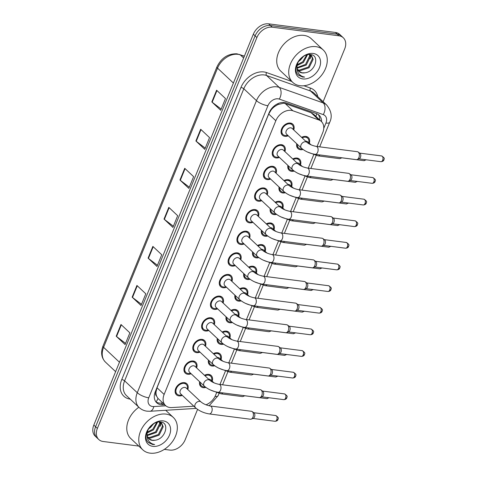 <?xml version="1.0" encoding="UTF-8"?>
<svg xmlns="http://www.w3.org/2000/svg" width="477" height="477" viewBox="0 0 477 477"><rect width="100%" height="100%" fill="white"/><g stroke="black" fill="none" stroke-linecap="round" stroke-linejoin="round"><path stroke-width="0.72" d="M292.783 158.984A7.566 5.515 -46.8 0 1 297.016 158.06A7.566 5.515 -46.8 0 1 299.484 159.187A7.566 5.515 -46.8 0 1 300.456 164.982M294.172 171.1A7.566 5.515 -46.8 0 1 291.596 171.338A7.566 5.515 -46.8 0 1 289.122 170.211A7.566 5.515 -46.8 0 1 287.887 165.382M283.952 180.616A7.566 5.515 -46.8 0 1 288.186 179.692A7.566 5.515 -46.8 0 1 290.66 180.819A7.566 5.515 -46.8 0 1 291.632 186.62M285.347 192.732A7.566 5.515 -46.8 0 1 282.766 192.97A7.566 5.515 -46.8 0 1 280.297 191.843A7.566 5.515 -46.8 0 1 279.063 187.014M275.128 202.248A7.566 5.515 -46.8 0 1 279.355 201.324A7.566 5.515 -46.8 0 1 281.829 202.451A7.566 5.515 -46.8 0 1 282.801 208.252M276.517 214.37A7.566 5.515 -46.8 0 1 273.941 214.602A7.566 5.515 -46.8 0 1 271.467 213.475A7.566 5.515 -46.8 0 1 270.232 208.646M266.297 223.88A7.566 5.515 -46.8 0 1 270.531 222.962A7.566 5.515 -46.8 0 1 273.005 224.083A7.566 5.515 -46.8 0 1 273.971 229.884M267.692 236.002A7.566 5.515 -46.8 0 1 265.111 236.234A7.566 5.515 -46.8 0 1 262.642 235.107A7.566 5.515 -46.8 0 1 261.408 230.278M257.467 245.512A7.566 5.515 -46.8 0 1 261.7 244.594A7.566 5.515 -46.8 0 1 264.175 245.715A7.566 5.515 -46.8 0 1 265.146 251.516M258.862 257.634A7.566 5.515 -46.8 0 1 256.286 257.866A7.566 5.515 -46.8 0 1 253.812 256.745A7.566 5.515 -46.8 0 1 252.577 251.91M248.642 267.15A7.566 5.515 -46.8 0 1 252.876 266.226A7.566 5.515 -46.8 0 1 255.344 267.347A7.566 5.515 -46.8 0 1 256.316 273.148M250.031 279.266A7.566 5.515 -46.8 0 1 247.456 279.498A7.566 5.515 -46.8 0 1 244.981 278.377A7.566 5.515 -46.8 0 1 243.747 273.542M239.812 288.782A7.566 5.515 -46.8 0 1 244.045 287.858A7.566 5.515 -46.8 0 1 246.52 288.984A7.566 5.515 -46.8 0 1 247.491 294.78M241.207 300.898A7.566 5.515 -46.8 0 1 238.625 301.13A7.566 5.515 -46.8 0 1 236.157 300.009A7.566 5.515 -46.8 0 1 234.922 295.174M230.987 310.414A7.566 5.515 -46.8 0 1 235.215 309.49A7.566 5.515 -46.8 0 1 237.689 310.616A7.566 5.515 -46.8 0 1 238.661 316.412M232.377 322.53A7.566 5.515 -46.8 0 1 229.801 322.768A7.566 5.515 -46.8 0 1 227.326 321.641A7.566 5.515 -46.8 0 1 226.092 316.806M222.157 332.046A7.566 5.515 -46.8 0 1 226.39 331.121A7.566 5.515 -46.8 0 1 228.865 332.248A7.566 5.515 -46.8 0 1 229.831 338.044M223.552 344.161A7.566 5.515 -46.8 0 1 220.97 344.4A7.566 5.515 -46.8 0 1 218.502 343.273A7.566 5.515 -46.8 0 1 217.268 338.443M213.326 353.678A7.566 5.515 -46.8 0 1 217.56 352.753A7.566 5.515 -46.8 0 1 220.034 353.88A7.566 5.515 -46.8 0 1 221.006 359.676M214.722 365.793A7.566 5.515 -46.8 0 1 212.146 366.032A7.566 5.515 -46.8 0 1 209.671 364.905A7.566 5.515 -46.8 0 1 208.437 360.075M204.502 375.31A7.566 5.515 -46.8 0 1 208.735 374.385A7.566 5.515 -46.8 0 1 211.204 375.512A7.566 5.515 -46.8 0 1 212.176 381.308M205.891 387.425A7.566 5.515 -46.8 0 1 203.315 387.664A7.566 5.515 -46.8 0 1 200.841 386.537A7.566 5.515 -46.8 0 1 199.607 381.707M301.607 137.352A7.566 5.515 -46.8 0 1 305.84 136.428A7.566 5.515 -46.8 0 1 308.315 137.555A7.566 5.515 -46.8 0 1 309.287 143.35M303.002 149.468A7.566 5.515 -46.8 0 1 300.427 149.706A7.566 5.515 -46.8 0 1 297.952 148.58A7.566 5.515 -46.8 0 1 296.718 143.75M279.433 157.434A7.566 5.515 -46.8 0 1 276.058 157.947A7.566 5.515 -46.8 0 1 273.589 156.826A7.566 5.515 -46.8 0 1 273.619 148.967A7.566 5.515 -46.8 0 1 281.478 144.674A7.566 5.515 -46.8 0 1 283.946 145.795A7.566 5.515 -46.8 0 1 284.918 151.597M270.608 179.066A7.566 5.515 -46.8 0 1 267.233 179.579A7.566 5.515 -46.8 0 1 264.759 178.458A7.566 5.515 -46.8 0 1 264.795 170.599A7.566 5.515 -46.8 0 1 272.647 166.306A7.566 5.515 -46.8 0 1 275.122 167.433A7.566 5.515 -46.8 0 1 276.094 173.229M261.778 200.698A7.566 5.515 -46.8 0 1 258.403 201.216A7.566 5.515 -46.8 0 1 255.928 200.09A7.566 5.515 -46.8 0 1 255.964 192.231A7.566 5.515 -46.8 0 1 263.823 187.938A7.566 5.515 -46.8 0 1 266.291 189.065A7.566 5.515 -46.8 0 1 267.263 194.86M252.947 222.33A7.566 5.515 -46.8 0 1 249.572 222.848A7.566 5.515 -46.8 0 1 247.104 221.722A7.566 5.515 -46.8 0 1 247.14 213.869A7.566 5.515 -46.8 0 1 254.992 209.57A7.566 5.515 -46.8 0 1 257.467 210.697A7.566 5.515 -46.8 0 1 258.439 216.492M244.123 243.962A7.566 5.515 -46.8 0 1 240.748 244.48A7.566 5.515 -46.8 0 1 238.273 243.353A7.566 5.515 -46.8 0 1 238.309 235.501A7.566 5.515 -46.8 0 1 246.162 231.202A7.566 5.515 -46.8 0 1 248.636 232.329A7.566 5.515 -46.8 0 1 249.608 238.124M235.292 265.594A7.566 5.515 -46.8 0 1 231.917 266.112A7.566 5.515 -46.8 0 1 229.449 264.985A7.566 5.515 -46.8 0 1 229.479 257.133A7.566 5.515 -46.8 0 1 237.337 252.834A7.566 5.515 -46.8 0 1 239.806 253.961A7.566 5.515 -46.8 0 1 240.778 259.756M226.468 287.232A7.566 5.515 -46.8 0 1 223.093 287.744A7.566 5.515 -46.8 0 1 220.618 286.617A7.566 5.515 -46.8 0 1 220.654 278.765A7.566 5.515 -46.8 0 1 228.507 274.466A7.566 5.515 -46.8 0 1 230.981 275.593A7.566 5.515 -46.8 0 1 231.953 281.394M217.637 308.863A7.566 5.515 -46.8 0 1 214.262 309.376A7.566 5.515 -46.8 0 1 211.788 308.249A7.566 5.515 -46.8 0 1 211.824 300.397A7.566 5.515 -46.8 0 1 219.682 296.098A7.566 5.515 -46.8 0 1 222.151 297.225A7.566 5.515 -46.8 0 1 223.123 303.026M208.807 330.495A7.566 5.515 -46.8 0 1 205.432 331.008A7.566 5.515 -46.8 0 1 202.963 329.881A7.566 5.515 -46.8 0 1 202.999 322.029A7.566 5.515 -46.8 0 1 210.852 317.736A7.566 5.515 -46.8 0 1 213.326 318.857A7.566 5.515 -46.8 0 1 214.298 324.658M199.982 352.127A7.566 5.515 -46.8 0 1 196.607 352.64A7.566 5.515 -46.8 0 1 194.133 351.519A7.566 5.515 -46.8 0 1 194.169 343.661A7.566 5.515 -46.8 0 1 202.021 339.368A7.566 5.515 -46.8 0 1 204.496 340.489A7.566 5.515 -46.8 0 1 205.468 346.29M191.152 373.759A7.566 5.515 -46.8 0 1 187.777 374.272A7.566 5.515 -46.8 0 1 185.309 373.151A7.566 5.515 -46.8 0 1 185.338 365.293A7.566 5.515 -46.8 0 1 193.197 361A7.566 5.515 -46.8 0 1 195.665 362.121A7.566 5.515 -46.8 0 1 196.637 367.922M182.327 395.391A7.566 5.515 -46.8 0 1 178.953 395.904A7.566 5.515 -46.8 0 1 176.478 394.783A7.566 5.515 -46.8 0 1 176.514 386.925A7.566 5.515 -46.8 0 1 184.366 382.632A7.566 5.515 -46.8 0 1 186.841 383.758A7.566 5.515 -46.8 0 1 187.813 389.554M288.263 135.802A7.566 5.515 -46.8 0 1 284.888 136.315A7.566 5.515 -46.8 0 1 282.414 135.194A7.566 5.515 -46.8 0 1 282.45 127.335A7.566 5.515 -46.8 0 1 290.302 123.042A7.566 5.515 -46.8 0 1 292.777 124.163A7.566 5.515 -46.8 0 1 293.749 129.965M317.074 146.505L322.756 132.576A13.35 9.731 133.2 0 0 321.361 121.492L313.836 114.414L311.099 112.721L285.246 103.587L283.529 103.217L277.852 104.594L274.841 106.413A4.448 3.244 133.2 0 0 271.228 109.734A13.35 4.263 -157.8 0 1 270.817 109.674M321.361 121.492A13.35 9.731 133.2 0 0 318.755 119.918L292.908 110.789A13.35 9.731 133.2 0 0 291.149 110.372A13.35 9.731 133.2 0 0 275.831 120.729L164.13 394.443A13.35 9.731 133.2 0 0 165.525 405.528A13.35 9.731 133.2 0 0 171.792 407.573L193.829 406.201M156.605 396.137A13.35 9.731 -46.8 0 1 156.015 392.058L155.931 392.267A4.448 3.244 133.2 0 0 156.605 396.137L157.959 398.39L165.525 405.528M271.228 109.734L271.145 109.937A13.35 9.731 -46.8 0 1 274.841 106.413M271.145 109.937L268.712 114.039L157.011 387.753L156.015 392.058M205.981 404.806A13.35 9.731 133.2 0 0 215.556 395.272L216.564 392.798M219.963 384.462L225.394 371.166M228.793 362.83L234.219 349.534M237.624 341.198L243.049 327.902M246.448 319.566L251.874 306.27M255.278 297.934L260.704 284.638M264.103 276.302L269.535 263.006M272.933 254.67L278.359 241.368M281.764 233.038L287.19 219.736M290.588 211.406L296.014 198.104M299.419 189.768L304.845 176.472M308.243 168.137L313.675 154.84M138.819 446.084L103.133 441.487A13.35 9.731 -46.8 0 1 98.769 439.502L96.992 437.832A13.35 9.731 -46.8 0 1 95.597 426.742L255.112 35.876A13.35 9.731 -46.8 0 1 270.429 25.519L337.167 34.123A13.35 9.731 -46.8 0 1 341.532 36.109A13.35 9.731 -46.8 0 0 337.167 34.123L270.429 25.519A13.35 9.731 -46.8 0 0 255.112 35.876L95.597 426.742A13.35 9.731 -46.8 0 0 96.992 437.832L95.215 436.163A13.35 9.731 -46.8 0 1 93.82 425.073L253.335 34.207A13.35 9.731 -46.8 0 1 268.652 23.85L335.391 32.454A13.35 9.731 -46.8 0 1 339.755 34.439L343.303 37.778A13.35 9.731 -46.8 0 1 344.698 48.869L323.138 101.702M125.57 343.386L116.561 336.512A3.56 1.139 -157.8 0 1 116.209 336.219L125.093 344.561L129.869 332.851L120.991 324.503L116.209 336.219M141.508 304.338L132.499 297.463A3.56 1.139 -157.8 0 1 132.147 297.171L141.025 305.513L145.807 293.802L136.929 285.455L132.147 297.171M157.44 265.29L148.43 258.415A3.56 1.139 -157.8 0 1 148.085 258.123L156.963 266.47L161.745 254.754L152.861 246.406L148.085 258.123M221.185 109.102L212.176 102.227A3.56 1.139 -157.8 0 1 211.824 101.929L220.702 110.276L225.484 98.56L216.606 90.219L211.824 101.929M205.247 148.144L196.238 141.275A3.56 1.139 -157.8 0 1 195.886 140.977L204.77 149.325L209.546 137.609L200.668 129.261L195.886 140.977M189.309 187.193L180.306 180.324A3.56 1.139 -157.8 0 1 179.954 180.026L188.832 188.373L193.614 176.657L184.73 168.309L179.954 180.026M173.378 226.241L164.368 219.366A3.56 1.139 -157.8 0 1 164.016 219.074L172.895 227.422L177.677 215.705L168.798 207.358L164.016 219.074M321.564 121.683A13.35 9.731 133.2 0 0 319.137 115.219A13.35 9.731 133.2 0 0 316.531 113.651L286.158 102.919A13.35 9.731 133.2 0 0 284.399 102.507A13.35 9.731 133.2 0 0 269.082 112.864L155.305 391.659A13.35 9.731 133.2 0 0 156.7 402.749A13.35 9.731 133.2 0 0 162.967 404.788L164.631 404.687M98.769 439.502A13.35 9.731 -46.8 0 1 97.374 428.412L256.882 37.546A13.35 9.731 -46.8 0 1 272.206 27.189L338.944 35.793A13.35 9.731 -46.8 0 1 343.303 37.778M197.561 409.409L185.189 439.734A13.35 9.731 -46.8 0 1 169.872 450.091L164.315 449.376M162.854 403.017L161.19 403.119A13.35 9.731 -46.8 0 1 155.884 401.837M318.177 114.462A13.35 9.731 -46.8 0 1 319.787 120.007M315.154 154.333C309.841 153.457 305.274 151.412 301.458 148.204L286.629 134.264A4.007 2.922 -46.8 0 1 286.647 130.108A4.007 2.922 -46.8 0 1 290.803 127.836A4.007 2.922 -46.8 0 1 292.115 128.426L306.944 142.367C309.323 144.304 312.399 145.646 316.179 146.391A4.007 2.427 97.3 0 1 317.664 152.241A4.007 2.427 97.3 0 1 317.569 152.455A4.007 2.427 97.3 0 1 315.154 154.333L356.391 159.652A4.007 2.427 97.3 0 0 357.178 159.545A4.007 2.427 97.3 0 0 358.901 157.559A4.007 2.427 97.3 0 0 358.334 152.163A4.007 2.427 97.3 0 0 358.149 152.008A4.007 2.427 97.3 0 0 357.416 151.71L316.179 146.391M287.691 135.265L287.679 135.265A6.678 4.865 -46.8 0 1 285.204 135.534A6.678 4.865 -46.8 0 1 283.022 134.544A6.678 4.865 -46.8 0 1 283.058 127.609A6.678 4.865 -46.8 0 1 289.986 123.823A6.678 4.865 -46.8 0 1 292.168 124.813A6.678 4.865 -46.8 0 1 293.176 129.41L293.176 129.41M359.765 153.206A2.892 1.753 97.3 0 1 359.914 153.302A2.892 1.753 97.3 0 1 360.046 153.415A2.892 1.753 97.3 0 1 360.451 157.309A2.892 1.753 97.3 0 1 359.211 158.746L357.178 159.545M305.715 141.21A4.007 2.922 -46.8 0 1 306.341 141.222A4.007 2.922 -46.8 0 1 307.653 141.818L311.225 144.93M302.245 148.89A6.678 4.865 -46.8 0 1 300.743 148.925A6.678 4.865 -46.8 0 1 298.56 147.93A6.678 4.865 -46.8 0 1 297.368 144.364M302.138 137.847A6.678 4.865 -46.8 0 1 305.524 137.209A6.678 4.865 -46.8 0 1 307.707 138.205A6.678 4.865 -46.8 0 1 308.714 142.802L308.714 142.802M341.204 157.696A4.007 2.427 97.3 0 1 340.155 158.513A4.007 2.427 97.3 0 1 339.368 158.62L318.081 155.872L307.468 152.026M306.323 175.965C301.011 175.089 296.444 173.05 292.628 169.836L277.799 155.896A4.007 2.922 -46.8 0 1 277.817 151.74A4.007 2.922 -46.8 0 1 281.979 149.468A4.007 2.922 -46.8 0 1 283.284 150.064L298.113 163.999C300.492 165.936 303.575 167.278 307.349 168.023A4.007 2.427 97.3 0 1 308.834 173.872A4.007 2.427 97.3 0 1 308.744 174.087A4.007 2.427 97.3 0 1 306.323 175.965L347.56 181.284A4.007 2.427 97.3 0 0 348.353 181.177A4.007 2.427 97.3 0 0 350.07 179.191A4.007 2.427 97.3 0 0 349.51 173.795A4.007 2.427 97.3 0 0 349.325 173.646A4.007 2.427 97.3 0 0 348.586 173.342L307.349 168.023M278.86 156.897L278.848 156.897A6.678 4.865 -46.8 0 1 276.38 157.166A6.678 4.865 -46.8 0 1 274.197 156.176A6.678 4.865 -46.8 0 1 274.227 149.241A6.678 4.865 -46.8 0 1 281.156 145.455A6.678 4.865 -46.8 0 1 283.338 146.445A6.678 4.865 -46.8 0 1 284.352 151.048L284.352 151.048M350.941 174.838A2.892 1.753 97.3 0 1 351.084 174.934A2.892 1.753 97.3 0 1 351.221 175.047A2.892 1.753 97.3 0 1 351.627 178.941A2.892 1.753 97.3 0 1 350.38 180.378L348.353 181.177M297.499 197.597C292.18 196.721 287.619 194.682 283.803 191.468L268.974 177.533A4.007 2.922 -46.8 0 1 268.992 173.372A4.007 2.922 -46.8 0 1 273.148 171.1A4.007 2.922 -46.8 0 1 274.46 171.696L289.289 185.631C291.668 187.568 294.744 188.91 298.524 189.655A4.007 2.427 97.3 0 1 300.009 195.504A4.007 2.427 97.3 0 1 299.914 195.725A4.007 2.427 97.3 0 1 297.499 197.597L338.736 202.916A4.007 2.427 97.3 0 0 339.523 202.808A4.007 2.427 97.3 0 0 341.246 200.823A4.007 2.427 97.3 0 0 340.679 195.433A4.007 2.427 97.3 0 0 340.495 195.278A4.007 2.427 97.3 0 0 339.761 194.974L298.524 189.655M270.036 178.529L270.018 178.529A6.678 4.865 -46.8 0 1 267.549 178.797A6.678 4.865 -46.8 0 1 265.367 177.808A6.678 4.865 -46.8 0 1 265.397 170.879A6.678 4.865 -46.8 0 1 272.331 167.087A6.678 4.865 -46.8 0 1 274.513 168.077A6.678 4.865 -46.8 0 1 275.521 172.68L275.521 172.692M342.11 196.476A2.892 1.753 97.3 0 1 342.253 196.566A2.892 1.753 97.3 0 1 342.391 196.679A2.892 1.753 97.3 0 1 342.796 200.573A2.892 1.753 97.3 0 1 341.556 202.01L339.523 202.808M288.668 219.235C283.356 218.359 278.789 216.314 274.973 213.1L260.144 199.165A4.007 2.922 -46.8 0 1 260.162 195.004A4.007 2.922 -46.8 0 1 264.324 192.732A4.007 2.922 -46.8 0 1 265.629 193.328L280.458 207.262C282.837 209.2 285.92 210.542 289.694 211.287A4.007 2.427 97.3 0 1 291.179 217.136A4.007 2.427 97.3 0 1 291.083 217.357A4.007 2.427 97.3 0 1 288.668 219.235L329.905 224.548A4.007 2.427 97.3 0 0 330.698 224.44A4.007 2.427 97.3 0 0 332.415 222.455A4.007 2.427 97.3 0 0 331.855 217.065A4.007 2.427 97.3 0 0 331.67 216.91A4.007 2.427 97.3 0 0 330.931 216.606L289.694 211.287M261.205 200.161L261.193 200.167A6.678 4.865 -46.8 0 1 258.719 200.435A6.678 4.865 -46.8 0 1 256.543 199.44A6.678 4.865 -46.8 0 1 256.572 192.511A6.678 4.865 -46.8 0 1 263.501 188.719A6.678 4.865 -46.8 0 1 265.683 189.709A6.678 4.865 -46.8 0 1 266.697 194.312L266.697 194.312M333.28 218.108A2.892 1.753 97.3 0 1 333.429 218.198A2.892 1.753 97.3 0 1 333.56 218.311A2.892 1.753 97.3 0 1 333.972 222.204A2.892 1.753 97.3 0 1 332.725 223.641L330.698 224.44M279.844 240.867C274.525 239.991 269.964 237.945 266.148 234.732L251.313 220.797A4.007 2.922 -46.8 0 1 251.337 216.636A4.007 2.922 -46.8 0 1 255.493 214.364A4.007 2.922 -46.8 0 1 256.805 214.96L271.634 228.894C274.013 230.832 277.089 232.174 280.864 232.919A4.007 2.427 97.3 0 1 282.348 238.768A4.007 2.427 97.3 0 1 282.259 238.989A4.007 2.427 97.3 0 1 279.844 240.867L321.081 246.18A4.007 2.427 97.3 0 0 321.868 246.078A4.007 2.427 97.3 0 0 323.591 244.087A4.007 2.427 97.3 0 0 323.024 238.697A4.007 2.427 97.3 0 0 322.84 238.542A4.007 2.427 97.3 0 0 322.1 238.238L280.864 232.919M252.375 221.793L252.363 221.799A6.678 4.865 -46.8 0 1 249.894 222.067A6.678 4.865 -46.8 0 1 247.712 221.072A6.678 4.865 -46.8 0 1 247.742 214.143A6.678 4.865 -46.8 0 1 254.676 210.351A6.678 4.865 -46.8 0 1 256.853 211.347A6.678 4.865 -46.8 0 1 257.866 215.944L257.866 215.956M324.455 239.74A2.892 1.753 97.3 0 1 324.598 239.83A2.892 1.753 97.3 0 1 324.736 239.943A2.892 1.753 97.3 0 1 325.141 243.836A2.892 1.753 97.3 0 1 323.901 245.273L321.868 246.078M296.885 162.842A4.007 2.922 -46.8 0 1 297.517 162.854A4.007 2.922 -46.8 0 1 298.823 163.45L302.4 166.562M293.421 170.522A6.678 4.865 -46.8 0 1 291.912 170.557A6.678 4.865 -46.8 0 1 289.736 169.562A6.678 4.865 -46.8 0 1 288.543 165.996M293.307 159.479A6.678 4.865 -46.8 0 1 296.694 158.841A6.678 4.865 -46.8 0 1 298.876 159.837A6.678 4.865 -46.8 0 1 299.89 164.434L299.89 164.434M332.374 179.328A4.007 2.427 97.3 0 1 331.33 180.145A4.007 2.427 97.3 0 1 330.537 180.252L309.251 177.504L298.638 173.658M288.054 184.474A4.007 2.922 -46.8 0 1 288.686 184.486A4.007 2.922 -46.8 0 1 289.998 185.082L293.57 188.194M284.59 192.153A6.678 4.865 -46.8 0 1 283.088 192.189A6.678 4.865 -46.8 0 1 280.905 191.194A6.678 4.865 -46.8 0 1 279.713 187.628M284.477 181.111A6.678 4.865 -46.8 0 1 287.869 180.473A6.678 4.865 -46.8 0 1 290.046 181.469A6.678 4.865 -46.8 0 1 291.059 186.066L291.059 186.078M323.549 200.96A4.007 2.427 97.3 0 1 322.5 201.777A4.007 2.427 97.3 0 1 321.713 201.884L300.427 199.136L289.807 195.29M279.23 206.106A4.007 2.922 -46.8 0 1 279.862 206.118A4.007 2.922 -46.8 0 1 281.168 206.714L284.745 209.826M275.766 213.791A6.678 4.865 -46.8 0 1 274.257 213.821A6.678 4.865 -46.8 0 1 272.075 212.831A6.678 4.865 -46.8 0 1 270.888 209.26M275.652 202.743A6.678 4.865 -46.8 0 1 279.039 202.105A6.678 4.865 -46.8 0 1 281.221 203.101A6.678 4.865 -46.8 0 1 282.235 207.698L282.235 207.698M314.719 222.592A4.007 2.427 97.3 0 1 313.675 223.409A4.007 2.427 97.3 0 1 312.882 223.516L291.596 220.773L280.983 216.922M300.033 85.711A22.252 16.218 -46.8 0 1 292.759 82.402A22.252 16.218 -46.8 0 1 292.866 59.297A22.252 16.218 -46.8 0 1 315.965 46.663A22.252 16.218 -46.8 0 1 323.239 49.972A22.252 16.218 -46.8 0 1 323.132 73.076A22.252 16.218 -46.8 0 1 300.033 85.711M292.759 82.402L280.774 71.133A22.252 16.218 -46.8 0 1 280.875 48.034A22.252 16.218 -46.8 0 1 303.98 35.393A22.252 16.218 -46.8 0 1 311.248 38.703L323.239 49.972M297.654 69.696L299.216 70.149L308.369 67.06L312.441 58.677L311.237 55.457M297.875 70.137L299.926 70.811L309.072 67.722L313.145 59.339L311.606 55.773L310.151 54.539M311.606 55.773L308.983 54.533M297.099 67.585L305.548 64.413L309.621 56.024L309.382 54.611M297.177 68.169L306.252 65.075L310.324 56.685L309.901 54.76M297.254 64.687L302.728 61.76L306.717 54.944M297.147 65.51L303.432 62.421L307.51 54.742M298.548 61.3L300.611 59.774L303.247 56.584M298.721 71.264L302.036 72.796L304.833 72.802C315.446 71.884 319.954 55.26 310.765 54.611C302.084 52.709 291.924 67.46 297.547 74.233L298.322 75.092L302.609 77.047L304.594 77.095L302.555 76.541C298.286 74.627 296.473 71.025 297.129 65.731A10.059 7.334 -46.8 0 0 298.888 71.431A10.059 7.334 -46.8 0 0 302.179 72.927A10.059 7.334 -46.8 0 0 304.833 72.802M297.94 62.302L297.129 65.731M313.192 53.454A14.513 10.577 -46.8 0 1 319.453 67.662A14.513 10.577 -46.8 0 1 302.806 78.92A14.513 10.577 -46.8 0 1 296.545 64.711A14.513 10.577 -46.8 0 1 313.192 53.454M310.139 58.79L311.01 55.296M311.016 55.213L311.046 54.664M298.185 74.961L302.531 76.97L304.594 77.095M298.322 61.658L300.57 59.893L303.503 56.417M150.082 453.15A22.252 16.218 -46.8 0 1 142.808 449.841A22.252 16.218 -46.8 0 1 142.915 426.736A22.252 16.218 -46.8 0 1 166.02 414.102A22.252 16.218 -46.8 0 1 173.288 417.411A22.252 16.218 -46.8 0 1 173.187 440.515A22.252 16.218 -46.8 0 1 150.082 453.15M142.808 449.841L130.823 438.572A22.252 16.218 -46.8 0 1 138.849 407.245M147.703 437.141L149.271 437.588L158.418 434.499L162.49 426.116L161.286 422.902M147.93 437.576L149.975 438.25L159.121 435.161L163.194 426.778L161.661 423.212L160.206 421.978M161.661 423.212L159.032 421.972M147.149 435.024L155.597 431.852L159.67 423.469L159.431 422.05M147.232 435.614L156.301 432.514L160.373 424.131L159.956 422.199M147.304 432.126L152.777 429.205L156.766 422.383M147.196 432.949L153.481 429.866L157.559 422.181M148.597 428.74L150.666 427.213L153.302 424.023M148.77 438.709L152.091 440.235L154.888 440.247C165.495 439.329 170.003 422.705 160.815 422.05C152.139 420.154 141.973 434.899 147.596 441.678L148.371 442.531L152.658 444.486L154.643 444.534L152.604 443.98C148.335 442.072 146.522 438.464 147.178 433.17A10.059 7.334 -46.8 0 0 148.937 438.87A10.059 7.334 -46.8 0 0 152.229 440.366A10.059 7.334 -46.8 0 0 154.888 440.247M147.989 429.741L147.178 433.17M163.247 420.893A14.513 10.577 -46.8 0 1 169.502 435.102A14.513 10.577 -46.8 0 1 152.855 446.359A14.513 10.577 -46.8 0 1 146.594 432.15A14.513 10.577 -46.8 0 1 163.247 420.893M160.189 426.229L161.059 422.735M161.065 422.652L161.095 422.103M148.234 442.4L152.58 444.409L154.643 444.534M148.371 429.097L150.619 427.338L153.552 423.862M271.014 262.499C265.701 261.623 261.134 259.577 257.318 256.364L242.489 242.429A4.007 2.922 -46.8 0 1 242.507 238.267A4.007 2.922 -46.8 0 1 246.663 235.996A4.007 2.922 -46.8 0 1 247.974 236.592L262.803 250.526C265.182 252.464 268.259 253.806 272.039 254.551A4.007 2.427 97.3 0 1 273.524 260.4A4.007 2.427 97.3 0 1 273.428 260.621A4.007 2.427 97.3 0 1 271.014 262.499L312.25 267.818A4.007 2.427 97.3 0 0 313.037 267.71A4.007 2.427 97.3 0 0 314.76 265.719A4.007 2.427 97.3 0 0 314.194 260.329A4.007 2.427 97.3 0 0 314.009 260.174A4.007 2.427 97.3 0 0 313.276 259.87L272.039 254.551M243.55 243.425L243.538 243.431A6.678 4.865 -46.8 0 1 241.064 243.699A6.678 4.865 -46.8 0 1 238.882 242.704A6.678 4.865 -46.8 0 1 238.917 235.775A6.678 4.865 -46.8 0 1 245.846 231.983A6.678 4.865 -46.8 0 1 248.028 232.979A6.678 4.865 -46.8 0 1 249.036 237.576L249.036 237.576M315.625 261.372A2.892 1.753 97.3 0 1 315.774 261.462A2.892 1.753 97.3 0 1 315.905 261.575A2.892 1.753 97.3 0 1 316.311 265.468A2.892 1.753 97.3 0 1 315.07 266.905L313.037 267.71M262.183 284.131C256.87 283.255 252.303 281.209 248.487 277.996L233.658 264.061A4.007 2.922 -46.8 0 1 233.676 259.905A4.007 2.922 -46.8 0 1 237.838 257.628A4.007 2.922 -46.8 0 1 239.144 258.224L253.973 272.158C256.352 274.096 259.434 275.438 263.209 276.183A4.007 2.427 97.3 0 1 264.693 282.038A4.007 2.427 97.3 0 1 264.604 282.253A4.007 2.427 97.3 0 1 262.183 284.131L303.42 289.45A4.007 2.427 97.3 0 0 304.213 289.342A4.007 2.427 97.3 0 0 305.93 287.351A4.007 2.427 97.3 0 0 305.369 281.961A4.007 2.427 97.3 0 0 305.185 281.806A4.007 2.427 97.3 0 0 304.445 281.502L263.209 276.183M234.72 265.057L234.708 265.063A6.678 4.865 -46.8 0 1 232.239 265.331A6.678 4.865 -46.8 0 1 230.057 264.336A6.678 4.865 -46.8 0 1 230.087 257.407A6.678 4.865 -46.8 0 1 237.015 253.615A6.678 4.865 -46.8 0 1 239.198 254.611A6.678 4.865 -46.8 0 1 240.211 259.208L240.211 259.208M306.8 283.004A2.892 1.753 97.3 0 1 306.944 283.099A2.892 1.753 97.3 0 1 307.081 283.207A2.892 1.753 97.3 0 1 307.486 287.1A2.892 1.753 97.3 0 1 306.24 288.537L304.213 289.342M253.359 305.763C248.04 304.886 243.479 302.841 239.663 299.628L224.834 285.693A4.007 2.922 -46.8 0 1 224.852 281.537A4.007 2.922 -46.8 0 1 229.008 279.26A4.007 2.922 -46.8 0 1 230.319 279.856L245.148 293.796C247.527 295.728 250.604 297.07 254.384 297.821A4.007 2.427 97.3 0 1 255.869 303.67A4.007 2.427 97.3 0 1 255.773 303.885A4.007 2.427 97.3 0 1 253.359 305.763L294.595 311.082A4.007 2.427 97.3 0 0 295.382 310.974A4.007 2.427 97.3 0 0 297.105 308.983A4.007 2.427 97.3 0 0 296.539 303.593A4.007 2.427 97.3 0 0 296.354 303.438A4.007 2.427 97.3 0 0 295.621 303.133L254.384 297.821M225.895 286.689L225.877 286.695A6.678 4.865 -46.8 0 1 223.409 286.963A6.678 4.865 -46.8 0 1 221.227 285.967A6.678 4.865 -46.8 0 1 221.256 279.039A6.678 4.865 -46.8 0 1 228.191 275.247A6.678 4.865 -46.8 0 1 230.373 276.243A6.678 4.865 -46.8 0 1 231.381 280.84L231.381 280.852M297.97 304.636A2.892 1.753 97.3 0 1 298.113 304.731A2.892 1.753 97.3 0 1 298.25 304.839A2.892 1.753 97.3 0 1 298.656 308.732A2.892 1.753 97.3 0 1 297.415 310.169L295.382 310.974M270.399 227.738A4.007 2.922 -46.8 0 1 271.031 227.75A4.007 2.922 -46.8 0 1 272.337 228.346L275.915 231.458M266.935 235.423A6.678 4.865 -46.8 0 1 265.433 235.453A6.678 4.865 -46.8 0 1 263.25 234.463A6.678 4.865 -46.8 0 1 262.058 230.892M266.822 224.375A6.678 4.865 -46.8 0 1 270.209 223.737A6.678 4.865 -46.8 0 1 272.391 224.733A6.678 4.865 -46.8 0 1 273.404 229.33L273.399 229.342M305.888 244.224A4.007 2.427 97.3 0 1 304.845 245.041A4.007 2.427 97.3 0 1 304.058 245.148L282.772 242.405L272.152 238.554M261.575 249.37A4.007 2.922 -46.8 0 1 262.201 249.382A4.007 2.922 -46.8 0 1 263.513 249.978L267.084 253.09M258.105 257.055A6.678 4.865 -46.8 0 1 256.602 257.085A6.678 4.865 -46.8 0 1 254.42 256.095A6.678 4.865 -46.8 0 1 253.227 252.524M257.997 246.007A6.678 4.865 -46.8 0 1 261.384 245.375A6.678 4.865 -46.8 0 1 263.566 246.365A6.678 4.865 -46.8 0 1 264.574 250.962L264.574 250.98M297.064 265.856A4.007 2.427 97.3 0 1 296.014 266.673A4.007 2.427 97.3 0 1 295.227 266.78L273.941 264.037L263.328 260.186M252.744 271.002A4.007 2.922 -46.8 0 1 253.376 271.019A4.007 2.922 -46.8 0 1 254.682 271.61L258.26 274.722M249.28 278.687A6.678 4.865 -46.8 0 1 247.772 278.717A6.678 4.865 -46.8 0 1 245.595 277.727A6.678 4.865 -46.8 0 1 244.403 274.156M249.167 267.645A6.678 4.865 -46.8 0 1 252.554 267.007A6.678 4.865 -46.8 0 1 254.736 267.996A6.678 4.865 -46.8 0 1 255.75 272.594L255.744 272.611M288.233 287.488A4.007 2.427 97.3 0 1 287.19 288.305A4.007 2.427 97.3 0 1 286.397 288.412L265.111 285.669L254.497 281.818M244.528 327.395C239.215 326.518 234.648 324.473 230.832 321.265L216.003 307.325A4.007 2.922 -46.8 0 1 216.021 303.169A4.007 2.922 -46.8 0 1 220.183 300.892A4.007 2.922 -46.8 0 1 221.489 301.488L236.318 315.428C238.697 317.36 241.779 318.702 245.554 319.453A4.007 2.427 97.3 0 1 247.038 325.302A4.007 2.427 97.3 0 1 246.943 325.517A4.007 2.427 97.3 0 1 244.528 327.395L285.765 332.713A4.007 2.427 97.3 0 0 286.558 332.606A4.007 2.427 97.3 0 0 288.275 330.615A4.007 2.427 97.3 0 0 287.714 325.225A4.007 2.427 97.3 0 0 287.53 325.07A4.007 2.427 97.3 0 0 286.79 324.765L245.554 319.453M217.065 308.321L217.053 308.327A6.678 4.865 -46.8 0 1 214.578 308.595A6.678 4.865 -46.8 0 1 212.402 307.605A6.678 4.865 -46.8 0 1 212.432 300.671A6.678 4.865 -46.8 0 1 219.36 296.879A6.678 4.865 -46.8 0 1 221.543 297.875A6.678 4.865 -46.8 0 1 222.556 302.472L222.556 302.472M289.14 326.268A2.892 1.753 97.3 0 1 289.289 326.363A2.892 1.753 97.3 0 1 289.42 326.471A2.892 1.753 97.3 0 1 289.831 330.37A2.892 1.753 97.3 0 1 288.585 331.801L286.558 332.606M235.704 349.027C230.385 348.15 225.824 346.105 222.008 342.897L207.179 328.957A4.007 2.922 -46.8 0 1 207.197 324.801A4.007 2.922 -46.8 0 1 211.353 322.524A4.007 2.922 -46.8 0 1 212.664 323.12L227.493 337.06C229.872 338.992 232.949 340.334 236.723 341.085A4.007 2.427 97.3 0 1 238.214 346.934A4.007 2.427 97.3 0 1 238.118 347.149A4.007 2.427 97.3 0 1 235.704 349.027L276.94 354.345A4.007 2.427 97.3 0 0 277.727 354.238A4.007 2.427 97.3 0 0 279.45 352.253A4.007 2.427 97.3 0 0 278.884 346.857A4.007 2.427 97.3 0 0 278.699 346.701A4.007 2.427 97.3 0 0 277.96 346.397L236.723 341.085M208.234 329.953L208.222 329.959A6.678 4.865 -46.8 0 1 205.754 330.227A6.678 4.865 -46.8 0 1 203.572 329.237A6.678 4.865 -46.8 0 1 203.601 322.303A6.678 4.865 -46.8 0 1 210.536 318.511A6.678 4.865 -46.8 0 1 212.712 319.507A6.678 4.865 -46.8 0 1 213.726 324.104L213.726 324.116M280.315 347.9A2.892 1.753 97.3 0 1 280.458 347.995A2.892 1.753 97.3 0 1 280.595 348.109A2.892 1.753 97.3 0 1 281.001 352.002A2.892 1.753 97.3 0 1 279.76 353.433L277.727 354.238M226.873 370.659C221.561 369.782 216.993 367.737 213.177 364.529L198.349 350.589A4.007 2.922 -46.8 0 1 198.366 346.433A4.007 2.922 -46.8 0 1 202.522 344.156A4.007 2.922 -46.8 0 1 203.834 344.752L218.663 358.692C221.042 360.63 224.118 361.971 227.899 362.717A4.007 2.427 97.3 0 1 229.383 368.566A4.007 2.427 97.3 0 1 229.288 368.781A4.007 2.427 97.3 0 1 226.873 370.659L268.11 375.977A4.007 2.427 97.3 0 0 268.897 375.87A4.007 2.427 97.3 0 0 270.62 373.885A4.007 2.427 97.3 0 0 270.06 368.488A4.007 2.427 97.3 0 0 269.869 368.333A4.007 2.427 97.3 0 0 269.135 368.035L227.899 362.717M199.41 351.591L199.398 351.591A6.678 4.865 -46.8 0 1 196.923 351.859A6.678 4.865 -46.8 0 1 194.741 350.869A6.678 4.865 -46.8 0 1 194.777 343.935A6.678 4.865 -46.8 0 1 201.705 340.149A6.678 4.865 -46.8 0 1 203.888 341.138A6.678 4.865 -46.8 0 1 204.895 345.736L204.895 345.753M271.485 369.532A2.892 1.753 97.3 0 1 271.634 369.627A2.892 1.753 97.3 0 1 271.765 369.741A2.892 1.753 97.3 0 1 272.17 373.634A2.892 1.753 97.3 0 1 270.93 375.071L268.897 375.87M218.043 392.291C212.73 391.414 208.163 389.369 204.347 386.161L189.518 372.221A4.007 2.922 -46.8 0 1 189.536 368.065A4.007 2.922 -46.8 0 1 193.698 365.793A4.007 2.922 -46.8 0 1 195.004 366.384L209.832 380.324C212.211 382.262 215.294 383.603 219.068 384.349A4.007 2.427 97.3 0 1 220.553 390.198A4.007 2.427 97.3 0 1 220.463 390.413A4.007 2.427 97.3 0 1 218.043 392.291L259.279 397.609A4.007 2.427 97.3 0 0 260.072 397.502A4.007 2.427 97.3 0 0 261.79 395.516A4.007 2.427 97.3 0 0 261.229 390.12A4.007 2.427 97.3 0 0 261.044 389.965A4.007 2.427 97.3 0 0 260.305 389.667L219.068 384.349M190.579 373.223L190.567 373.223A6.678 4.865 -46.8 0 1 188.099 373.491A6.678 4.865 -46.8 0 1 185.917 372.501A6.678 4.865 -46.8 0 1 185.947 365.567A6.678 4.865 -46.8 0 1 192.875 361.781A6.678 4.865 -46.8 0 1 195.057 362.77A6.678 4.865 -46.8 0 1 196.071 367.368L196.071 367.368M262.66 391.164A2.892 1.753 97.3 0 1 262.803 391.259A2.892 1.753 97.3 0 1 262.94 391.373A2.892 1.753 97.3 0 1 263.346 395.266A2.892 1.753 97.3 0 1 262.1 396.703L260.072 397.502M209.218 413.923C203.9 413.046 199.338 411.007 195.522 407.793L180.694 393.859A4.007 2.922 -46.8 0 1 180.711 389.697A4.007 2.922 -46.8 0 1 184.867 387.425A4.007 2.922 -46.8 0 1 186.179 388.022L201.008 401.956C203.387 403.894 206.463 405.235 210.244 405.981A4.007 2.427 97.3 0 1 211.728 411.83A4.007 2.427 97.3 0 1 211.633 412.05A4.007 2.427 97.3 0 1 209.218 413.923L250.455 419.241A4.007 2.427 97.3 0 0 251.242 419.134A4.007 2.427 97.3 0 0 252.965 417.148A4.007 2.427 97.3 0 0 252.399 411.758A4.007 2.427 97.3 0 0 252.214 411.603A4.007 2.427 97.3 0 0 251.48 411.299L210.244 405.981M181.755 394.855L181.737 394.855A6.678 4.865 -46.8 0 1 179.269 395.123A6.678 4.865 -46.8 0 1 177.086 394.133A6.678 4.865 -46.8 0 1 177.116 387.205A6.678 4.865 -46.8 0 1 184.05 383.413A6.678 4.865 -46.8 0 1 186.233 384.402A6.678 4.865 -46.8 0 1 187.24 389.005L187.24 389.017M253.83 412.802A2.892 1.753 97.3 0 1 253.973 412.891A2.892 1.753 97.3 0 1 254.11 413.004A2.892 1.753 97.3 0 1 254.515 416.898A2.892 1.753 97.3 0 1 253.275 418.335L251.242 419.134M243.914 292.634A4.007 2.922 -46.8 0 1 244.546 292.651A4.007 2.922 -46.8 0 1 245.858 293.248L249.429 296.354M240.45 300.319A6.678 4.865 -46.8 0 1 238.947 300.349A6.678 4.865 -46.8 0 1 236.765 299.359A6.678 4.865 -46.8 0 1 235.572 295.788M240.336 289.277A6.678 4.865 -46.8 0 1 243.729 288.639A6.678 4.865 -46.8 0 1 245.905 289.628A6.678 4.865 -46.8 0 1 246.919 294.231L246.919 294.243M279.409 309.12A4.007 2.427 97.3 0 1 278.359 309.937A4.007 2.427 97.3 0 1 277.572 310.044L256.286 307.301L245.667 303.45M235.089 314.271A4.007 2.922 -46.8 0 1 235.721 314.283A4.007 2.922 -46.8 0 1 237.027 314.88L240.605 317.986M231.625 321.951A6.678 4.865 -46.8 0 1 230.117 321.987A6.678 4.865 -46.8 0 1 227.934 320.991A6.678 4.865 -46.8 0 1 226.748 317.42M231.512 310.909A6.678 4.865 -46.8 0 1 234.899 310.271A6.678 4.865 -46.8 0 1 237.081 311.26A6.678 4.865 -46.8 0 1 238.095 315.863L238.095 315.863M270.578 330.752A4.007 2.427 97.3 0 1 269.535 331.569A4.007 2.427 97.3 0 1 268.742 331.676L247.456 328.933L236.842 325.081M226.259 335.903A4.007 2.922 -46.8 0 1 226.891 335.915A4.007 2.922 -46.8 0 1 228.197 336.512L231.774 339.624M222.795 343.583A6.678 4.865 -46.8 0 1 221.292 343.619A6.678 4.865 -46.8 0 1 219.11 342.623A6.678 4.865 -46.8 0 1 217.917 339.052M222.681 332.541A6.678 4.865 -46.8 0 1 226.068 331.903A6.678 4.865 -46.8 0 1 228.25 332.892A6.678 4.865 -46.8 0 1 229.264 337.495L229.264 337.495M261.748 352.384A4.007 2.427 97.3 0 1 260.704 353.207A4.007 2.427 97.3 0 1 259.917 353.308L238.631 350.565L228.012 346.713M217.434 357.535A4.007 2.922 -46.8 0 1 218.061 357.547A4.007 2.922 -46.8 0 1 219.372 358.144L222.944 361.256M213.964 365.215A6.678 4.865 -46.8 0 1 212.462 365.251A6.678 4.865 -46.8 0 1 210.279 364.255A6.678 4.865 -46.8 0 1 209.087 360.69M213.857 354.172A6.678 4.865 -46.8 0 1 217.244 353.535A6.678 4.865 -46.8 0 1 219.426 354.53A6.678 4.865 -46.8 0 1 220.434 359.127L220.434 359.139M252.923 374.022A4.007 2.427 97.3 0 1 251.874 374.839A4.007 2.427 97.3 0 1 251.087 374.946L229.801 372.197L219.187 368.351M208.604 379.167A4.007 2.922 -46.8 0 1 209.236 379.179A4.007 2.922 -46.8 0 1 210.542 379.775L214.119 382.888M205.14 386.847A6.678 4.865 -46.8 0 1 203.631 386.883A6.678 4.865 -46.8 0 1 201.455 385.887A6.678 4.865 -46.8 0 1 200.262 382.321M205.027 375.804A6.678 4.865 -46.8 0 1 208.413 375.166A6.678 4.865 -46.8 0 1 210.595 376.162A6.678 4.865 -46.8 0 1 211.609 380.759L211.609 380.759M244.093 395.654A4.007 2.427 97.3 0 1 243.049 396.47A4.007 2.427 97.3 0 1 242.256 396.578L220.97 393.829L210.357 389.983M285.246 103.587L292.908 110.789M155.979 401.896A13.35 7.221 -93.6 0 0 157.959 398.39M315.923 116.376A13.35 8.699 -70.5 0 0 316.68 113.705M277.852 104.594A13.35 8.699 -70.5 0 0 278.318 103.467M155.931 392.267A13.35 4.263 -157.8 0 1 155.114 392.148M268.712 114.039L275.831 120.729M311.099 112.721L318.755 119.918M157.011 387.753L164.13 394.443M244.319 56.298L240.307 54.879A17.804 12.974 133.2 0 0 237.963 54.324A17.804 12.974 133.2 0 0 217.536 68.133A4.448 1.419 -157.8 0 1 216.928 66.905C221.346 57.92 228.012 53.555 236.938 53.818L244.385 56.137M239.609 54.45A4.448 2.898 -70.5 0 1 240.307 54.879L243.622 57.997M233.402 83.046L217.536 68.133L103.598 347.328A17.804 12.974 133.2 0 0 105.459 362.109C101.404 357.869 100.581 352.527 102.99 346.099A4.448 1.419 22.2 0 0 103.598 347.328L119.465 362.234M93.82 425.073L97.374 428.412M253.335 34.207L256.882 37.546M268.652 23.85L272.206 27.189M335.391 32.454L338.944 35.793M164.368 219.366L169.138 207.68M180.306 180.324L185.076 168.631M196.238 141.275L201.008 129.583M212.176 102.227L216.946 90.535M148.43 258.415L153.206 246.728M132.499 297.463L137.269 285.777M116.561 336.512L121.331 324.825M323.77 128.349L325.928 123.06A8.902 6.487 133.2 0 0 323.263 114.617L279.313 99.097A8.902 6.487 133.2 0 0 278.139 98.822A8.902 6.487 133.2 0 0 267.925 105.721L148.735 397.8A8.902 6.487 133.2 0 0 152.568 406.517A8.902 6.487 133.2 0 0 153.838 406.553L165.841 405.808M148.735 397.8A8.902 2.844 22.2 0 1 137.269 392.72L256.459 100.647A17.804 12.974 -46.8 0 1 276.887 86.838A17.804 12.974 -46.8 0 1 279.23 87.386L266.577 75.497A17.804 12.974 133.2 0 0 264.234 74.943A17.804 12.974 133.2 0 0 243.807 88.752L124.616 380.831A17.804 12.974 133.2 0 0 126.471 395.612L139.129 407.507A17.804 12.974 -46.8 0 1 137.269 392.72L124.616 380.831A2.224 0.71 -157.8 0 0 121.748 379.561L240.945 87.482A2.224 0.71 -157.8 0 1 243.807 88.752L256.459 100.647A8.902 2.844 22.2 0 0 267.925 105.721M139.129 407.507C141.341 409.546 143.965 410.769 146.994 411.174L149.951 411.263A8.902 4.812 -93.6 0 0 153.838 406.553M240.945 87.482A20.028 14.596 -46.8 0 1 263.918 71.949A20.028 14.596 -46.8 0 1 266.554 72.57L291.781 81.478M303.879 85.753L310.503 88.096A20.028 14.596 -46.8 0 1 317.765 96.652M130.239 399.154A20.028 14.596 -46.8 0 1 121.748 379.561M279.313 99.097A8.902 5.802 -70.5 0 0 279.23 87.386L323.179 102.913L310.527 91.018L266.577 75.497A2.224 1.449 109.5 0 1 266.554 72.57M323.263 114.617A8.902 5.802 -70.5 0 0 323.179 102.913A17.804 12.974 -46.8 0 1 326.656 105.006L313.997 93.116A17.804 12.974 133.2 0 0 310.527 91.018A2.224 1.449 109.5 0 1 310.503 88.096M215.002 396.476A8.902 2.844 22.2 0 0 218.174 395.6L219.038 393.483M325.928 123.06A8.902 2.844 22.2 0 0 329.726 122.249C332.433 116.686 331.408 110.944 326.656 105.006M161.19 403.119L162.967 404.788M380.873 161.685C382.548 161.602 383.562 161.011 383.925 159.908C383.419 159.33 386.161 158.746 381.618 155.949A2.892 1.753 97.3 0 1 382.685 160.177A2.892 1.753 97.3 0 1 380.873 161.685L358.925 158.859M383.925 159.908A2.892 0.924 -157.8 0 1 382.685 160.177M301.458 148.204A4.007 2.922 -46.8 0 1 300.957 145.097A4.007 2.922 -46.8 0 1 305.632 141.77A4.007 2.922 -46.8 0 1 306.944 142.367M308.136 143.285A4.007 2.922 -46.8 0 1 308.565 143.309A4.007 2.922 -46.8 0 1 309.871 143.905M365.388 159.688A2.892 1.753 97.3 0 1 363.85 160.654L341.902 157.821M319.918 154.947A4.007 2.427 97.3 0 1 318.081 155.872M372.048 183.317C373.718 183.234 374.737 182.643 375.095 181.546C374.588 180.962 377.331 180.378 372.787 177.581A2.892 1.753 97.3 0 1 373.861 181.809A2.892 1.753 97.3 0 1 372.048 183.317L350.094 180.491M375.095 181.546A2.892 0.924 -157.8 0 1 373.861 181.809M292.628 169.836A4.007 2.922 -46.8 0 1 292.127 166.729A4.007 2.922 -46.8 0 1 296.807 163.402A4.007 2.922 -46.8 0 1 298.113 163.999M363.218 204.955C364.893 204.866 365.907 204.275 366.264 203.178C365.764 202.594 368.5 202.015 363.957 199.213A2.892 1.753 97.3 0 1 365.03 203.44A2.892 1.753 97.3 0 1 363.218 204.955L341.27 202.123M366.264 203.178A2.892 0.924 -157.8 0 1 365.03 203.44M283.803 191.468A4.007 2.922 -46.8 0 1 283.302 188.361A4.007 2.922 -46.8 0 1 287.977 185.034A4.007 2.922 -46.8 0 1 289.289 185.631M354.393 226.587C356.063 226.497 357.082 225.907 357.44 224.81C356.933 224.226 359.676 223.647 355.132 220.845A2.892 1.753 97.3 0 1 356.206 225.072A2.892 1.753 97.3 0 1 354.393 226.587L332.439 223.755M357.44 224.81A2.892 0.924 -157.8 0 1 356.206 225.072M274.973 213.1A4.007 2.922 -46.8 0 1 274.472 209.993A4.007 2.922 -46.8 0 1 279.152 206.666A4.007 2.922 -46.8 0 1 280.458 207.262M345.563 248.219C347.238 248.129 348.252 247.539 348.609 246.442C348.109 245.858 350.845 245.279 346.302 242.477A2.892 1.753 97.3 0 1 347.375 246.704A2.892 1.753 97.3 0 1 345.563 248.219L323.609 245.387M348.609 246.442A2.892 0.924 -157.8 0 1 347.375 246.704M266.148 234.732A4.007 2.922 -46.8 0 1 265.641 231.625A4.007 2.922 -46.8 0 1 270.322 228.298A4.007 2.922 -46.8 0 1 271.634 228.894M299.312 164.917A4.007 2.922 -46.8 0 1 299.735 164.941A4.007 2.922 -46.8 0 1 301.047 165.537M356.557 181.326A2.892 1.753 97.3 0 1 355.025 182.286L333.071 179.453M311.087 176.579A4.007 2.427 97.3 0 1 309.251 177.504M290.481 186.549A4.007 2.922 -46.8 0 1 290.904 186.573A4.007 2.922 -46.8 0 1 292.216 187.169M347.733 202.958A2.892 1.753 97.3 0 1 346.195 203.917L324.247 201.085M302.263 198.211A4.007 2.427 97.3 0 1 300.427 199.136M281.651 208.181A4.007 2.922 -46.8 0 1 282.08 208.205A4.007 2.922 -46.8 0 1 283.386 208.801M338.903 224.589A2.892 1.753 97.3 0 1 337.37 225.549L315.416 222.717M293.433 219.849A4.007 2.427 97.3 0 1 291.596 220.773M336.732 269.851C338.408 269.761 339.421 269.171 339.785 268.074C339.278 267.49 342.021 266.911 337.477 264.109A2.892 1.753 97.3 0 1 338.551 268.336A2.892 1.753 97.3 0 1 336.732 269.851L314.784 267.019M339.785 268.074A2.892 0.924 -157.8 0 1 338.551 268.336M257.318 256.364A4.007 2.922 -46.8 0 1 256.817 253.263A4.007 2.922 -46.8 0 1 261.497 249.93A4.007 2.922 -46.8 0 1 262.803 250.526M327.908 291.483C329.577 291.399 330.597 290.803 330.955 289.706C330.448 289.122 333.19 288.543 328.647 285.747A2.892 1.753 97.3 0 1 329.72 289.968A2.892 1.753 97.3 0 1 327.908 291.483L305.954 288.651M330.955 289.706A2.892 0.924 -157.8 0 1 329.72 289.968M248.487 277.996A4.007 2.922 -46.8 0 1 247.986 274.895A4.007 2.922 -46.8 0 1 252.667 271.568A4.007 2.922 -46.8 0 1 253.973 272.158M319.077 313.115C320.753 313.031 321.766 312.435 322.124 311.338C321.623 310.754 324.36 310.175 319.817 307.379A2.892 1.753 97.3 0 1 320.89 311.6A2.892 1.753 97.3 0 1 319.077 313.115L297.129 310.283M322.124 311.338A2.892 0.924 -157.8 0 1 320.89 311.6M239.663 299.628A4.007 2.922 -46.8 0 1 239.162 296.527A4.007 2.922 -46.8 0 1 243.836 293.2A4.007 2.922 -46.8 0 1 245.148 293.796M272.826 229.813A4.007 2.922 -46.8 0 1 273.249 229.836A4.007 2.922 -46.8 0 1 274.561 230.433M330.072 246.221A2.892 1.753 97.3 0 1 328.54 247.181L306.586 244.355M284.602 241.481A4.007 2.427 97.3 0 1 282.772 242.405M263.996 251.445A4.007 2.922 -46.8 0 1 264.425 251.468A4.007 2.922 -46.8 0 1 265.731 252.065M321.248 267.853A2.892 1.753 97.3 0 1 319.709 268.813L297.761 265.987M275.778 263.113A4.007 2.427 97.3 0 1 273.941 264.037M255.171 273.082A4.007 2.922 -46.8 0 1 255.594 273.1A4.007 2.922 -46.8 0 1 256.906 273.697M312.417 289.485A2.892 1.753 97.3 0 1 310.885 290.445L288.931 287.619M266.947 284.745A4.007 2.427 97.3 0 1 265.111 285.669M310.253 334.747C311.922 334.663 312.942 334.067 313.3 332.97C312.793 332.386 315.536 331.807 310.992 329.011A2.892 1.753 97.3 0 1 312.065 333.232A2.892 1.753 97.3 0 1 310.253 334.747L288.299 331.914M313.3 332.97A2.892 0.924 -157.8 0 1 312.065 333.232M230.832 321.265A4.007 2.922 -46.8 0 1 230.331 318.159A4.007 2.922 -46.8 0 1 235.012 314.832A4.007 2.922 -46.8 0 1 236.318 315.428M301.422 356.379C303.098 356.295 304.111 355.705 304.469 354.602C303.968 354.023 306.705 353.439 302.162 350.643A2.892 1.753 97.3 0 1 303.235 354.864A2.892 1.753 97.3 0 1 301.422 356.379L279.468 353.552M304.469 354.602A2.892 0.924 -157.8 0 1 303.235 354.864M222.008 342.897A4.007 2.922 -46.8 0 1 221.501 339.791A4.007 2.922 -46.8 0 1 226.181 336.464A4.007 2.922 -46.8 0 1 227.493 337.06M292.592 378.011C294.267 377.927 295.281 377.337 295.645 376.234C295.138 375.655 297.881 375.071 293.337 372.275A2.892 1.753 97.3 0 1 294.41 376.502A2.892 1.753 97.3 0 1 292.592 378.011L270.644 375.184M295.645 376.234A2.892 0.924 -157.8 0 1 294.41 376.502M213.177 364.529A4.007 2.922 -46.8 0 1 212.676 361.423A4.007 2.922 -46.8 0 1 217.357 358.096A4.007 2.922 -46.8 0 1 218.663 358.692M283.767 399.643C285.437 399.559 286.456 398.969 286.814 397.872C286.307 397.287 289.05 396.703 284.507 393.907A2.892 1.753 97.3 0 1 285.58 398.134A2.892 1.753 97.3 0 1 283.767 399.643L261.813 396.816M286.814 397.872A2.892 0.924 -157.8 0 1 285.58 398.134M204.347 386.161A4.007 2.922 -46.8 0 1 203.846 383.055A4.007 2.922 -46.8 0 1 208.527 379.728A4.007 2.922 -46.8 0 1 209.832 380.324M274.937 421.274C276.612 421.191 277.626 420.601 277.99 419.504C277.483 418.919 280.226 418.341 275.676 415.539A2.892 1.753 97.3 0 1 276.749 419.766A2.892 1.753 97.3 0 1 274.937 421.274L252.989 418.448M277.99 419.504A2.892 0.924 -157.8 0 1 276.749 419.766M195.522 407.793A4.007 2.922 -46.8 0 1 195.021 404.687A4.007 2.922 -46.8 0 1 199.696 401.36A4.007 2.922 -46.8 0 1 201.008 401.956M246.341 294.714A4.007 2.922 -46.8 0 1 246.764 294.738A4.007 2.922 -46.8 0 1 248.076 295.329M303.593 311.117A2.892 1.753 97.3 0 1 302.054 312.083L280.106 309.251M258.123 306.377A4.007 2.427 97.3 0 1 256.286 307.301M237.51 316.346A4.007 2.922 -46.8 0 1 237.94 316.37A4.007 2.922 -46.8 0 1 239.245 316.966M294.762 332.749A2.892 1.753 97.3 0 1 293.23 333.715L271.276 330.883M249.292 328.009A4.007 2.427 97.3 0 1 247.456 328.933M228.686 337.978A4.007 2.922 -46.8 0 1 229.109 338.002A4.007 2.922 -46.8 0 1 230.421 338.598M285.932 354.381A2.892 1.753 97.3 0 1 284.399 355.347L262.445 352.515M240.462 349.641A4.007 2.427 97.3 0 1 238.631 350.565M219.855 359.61A4.007 2.922 -46.8 0 1 220.285 359.634A4.007 2.922 -46.8 0 1 221.59 360.23M277.107 376.013A2.892 1.753 97.3 0 1 275.569 376.979L253.621 374.147M231.637 371.273A4.007 2.427 97.3 0 1 229.801 372.197M211.031 381.242A4.007 2.922 -46.8 0 1 211.454 381.266A4.007 2.922 -46.8 0 1 212.766 381.862M268.277 397.645A2.892 1.753 97.3 0 1 266.744 398.611L244.79 395.779M222.807 392.905A4.007 2.427 97.3 0 1 220.97 393.829M102.99 346.099L216.928 66.905M105.459 362.109L115.619 371.661M209.117 405.784L218.174 395.6M222.58 384.802L227.869 371.851M231.411 363.17L236.693 350.219M240.241 341.538L245.524 328.587M249.066 319.906L254.348 306.955M257.896 298.268L263.179 285.324M266.721 276.636L272.009 263.692M275.551 255.004L280.834 242.06M284.381 233.372L289.664 220.422M293.206 211.74L298.489 198.79M302.036 190.108L307.319 177.158M310.861 168.476L316.15 155.526M319.691 146.844L329.726 122.249M149.951 411.263L196.202 408.395M283.022 134.544L281.132 132.767M359.914 153.302L358.149 152.008M292.168 124.813L290.278 123.036M381.618 155.949L359.664 153.117M298.56 147.93L296.67 146.153M341.973 157.792L340.155 158.513M307.707 138.205L305.811 136.428M363.85 160.654L366.288 159.807M274.197 156.176L272.307 154.399M351.084 174.934L349.325 173.646M283.338 146.445L281.448 144.668M372.787 177.581L350.833 174.749M265.367 177.808L263.477 176.031M342.253 196.566L340.495 195.278M274.513 168.077L272.617 166.3M363.957 199.213L342.009 196.387M256.543 199.44L254.646 197.663M333.429 218.198L331.67 216.91M265.683 189.709L263.793 187.932M355.132 220.845L333.179 218.019M247.712 221.072L245.822 219.295M324.598 239.83L322.84 238.542M256.853 211.347L254.962 209.564M346.302 242.477L324.348 239.651M289.736 169.562L287.84 167.785M333.149 179.424L331.33 180.145M298.876 159.837L296.986 158.06M355.025 182.286L357.464 181.439M280.905 191.194L279.015 189.417M324.318 201.055L322.5 201.777M290.046 181.469L288.156 179.692M346.195 203.917L348.633 203.071M272.075 212.831L270.185 211.049M315.488 222.693L313.675 223.409M281.221 203.101L279.331 201.324M337.37 225.549L339.803 224.703M173.288 417.411L165.71 410.286M238.882 242.704L236.991 240.927M315.774 261.462L314.009 260.174M248.028 232.979L246.138 231.202M337.477 264.109L315.524 261.283M230.057 264.336L228.167 262.559M306.944 283.099L305.185 281.806M239.198 254.611L237.307 252.834M328.647 285.747L306.693 282.915M221.227 285.967L219.337 284.191M298.113 304.731L296.354 303.438M230.373 276.243L228.477 274.466M319.817 307.379L297.869 304.547M263.25 234.463L261.36 232.687M306.663 244.325L304.845 245.041M272.391 224.733L270.501 222.956M328.54 247.181L330.978 246.335M254.42 256.095L252.53 254.319M297.833 265.957L296.014 266.673M263.566 246.365L261.676 244.588M319.709 268.813L322.148 267.967M245.595 277.727L243.699 275.95M289.008 287.589L287.19 288.305M254.736 267.996L252.846 266.22M310.885 290.445L313.323 289.605M212.402 307.605L210.506 305.823M289.289 326.363L287.53 325.07M221.543 297.875L219.653 296.098M310.992 329.011L289.038 326.179M203.572 329.237L201.682 327.461M280.458 347.995L278.699 346.701M212.712 319.507L210.822 317.73M302.162 350.643L280.208 347.811M194.741 350.869L192.851 349.092M271.634 369.627L269.869 368.333M203.888 341.138L201.998 339.362M293.337 372.275L271.383 369.442M185.917 372.501L184.027 370.724M262.803 391.259L261.044 389.965M195.057 362.77L193.167 360.994M284.507 393.907L262.553 391.074M177.086 394.133L175.196 392.356M253.973 412.891L252.214 411.603M186.233 384.402L184.337 382.626M275.676 415.539L253.728 412.706M236.765 299.359L234.875 297.582M280.178 309.221L278.359 309.937M245.905 289.628L244.015 287.852M302.054 312.083L304.493 311.237M227.934 320.991L226.044 319.214M271.347 330.853L269.535 331.569M237.081 311.26L235.191 309.484M293.23 333.715L295.668 332.868M219.11 342.623L217.22 340.846M262.523 352.485L260.704 353.207M228.25 332.892L226.36 331.116M284.399 355.347L286.838 354.5M210.279 364.255L208.389 362.478M253.692 374.117L251.874 374.839M219.426 354.53L217.536 352.747M275.569 376.979L278.008 376.132M201.455 385.887L199.559 384.11M244.868 395.749L243.049 396.47M210.595 376.162L208.705 374.385M266.744 398.611L269.183 397.764"/></g></svg>
